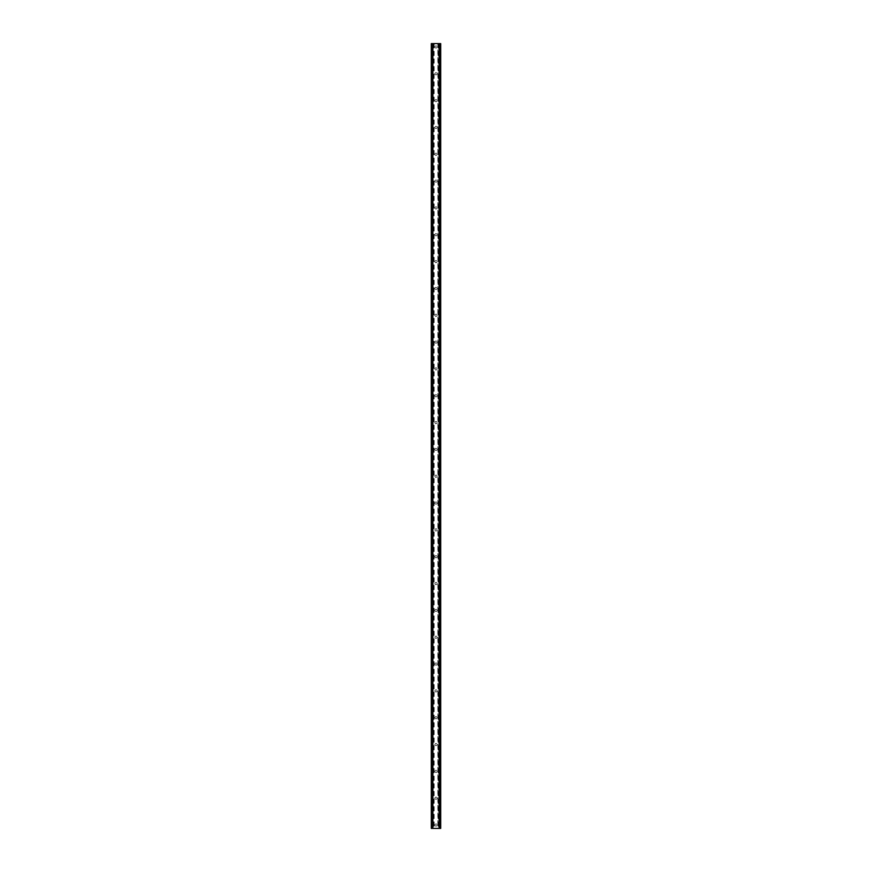<?xml version="1.0" encoding="UTF-8"?>
<svg xmlns="http://www.w3.org/2000/svg" width="872" height="872" viewBox="0 0 872 872"><rect width="100%" height="100%" fill="white"/><g stroke="black" fill="none" stroke-linecap="round" stroke-linejoin="round"><path stroke-width="0.65" stroke-dasharray="4.36 3.27" d="M437.09 46.957A1.09 1.09 0 0 1 436 48.047A1.09 1.09 0 0 1 434.91 46.957A1.09 1.09 0 0 0 436 48.047A1.09 1.09 0 0 0 437.09 46.957A1.09 1.09 0 0 0 436 45.867A1.09 1.09 0 0 0 434.91 46.957A1.09 1.09 0 0 1 436 45.867A1.09 1.09 0 0 1 437.09 46.957M437.09 73.782A1.09 1.09 0 0 1 436 74.872A1.09 1.09 0 0 1 434.91 73.782A1.09 1.09 0 0 0 436 74.872A1.09 1.09 0 0 0 437.09 73.782A1.09 1.09 0 0 0 436 72.692A1.09 1.09 0 0 0 434.91 73.782A1.09 1.09 0 0 1 436 72.692A1.09 1.09 0 0 1 437.09 73.782M437.09 100.618A1.09 1.09 0 0 1 436 101.708A1.09 1.09 0 0 1 434.91 100.618A1.09 1.09 0 0 0 436 101.708A1.09 1.09 0 0 0 437.09 100.618A1.09 1.09 0 0 0 436 99.528A1.09 1.09 0 0 0 434.91 100.618A1.09 1.09 0 0 1 436 99.528A1.09 1.09 0 0 1 437.09 100.618M437.09 127.443A1.09 1.09 0 0 1 436 128.533A1.09 1.09 0 0 1 434.91 127.443A1.09 1.09 0 0 0 436 128.533A1.09 1.09 0 0 0 437.09 127.443A1.09 1.09 0 0 0 436 126.353A1.09 1.09 0 0 0 434.91 127.443A1.09 1.09 0 0 1 436 126.353A1.09 1.09 0 0 1 437.09 127.443M437.09 154.279A1.09 1.09 0 0 1 436 155.369A1.09 1.09 0 0 1 434.91 154.279A1.09 1.09 0 0 0 436 155.369A1.09 1.09 0 0 0 437.09 154.279A1.09 1.09 0 0 0 436 153.189A1.09 1.09 0 0 0 434.91 154.279A1.09 1.09 0 0 1 436 153.189A1.09 1.09 0 0 1 437.09 154.279M437.09 181.104A1.09 1.09 0 0 1 436 182.194A1.09 1.09 0 0 1 434.91 181.104A1.09 1.09 0 0 0 436 182.194A1.09 1.09 0 0 0 437.09 181.104A1.09 1.09 0 0 0 436 180.014A1.09 1.09 0 0 0 434.91 181.104A1.09 1.09 0 0 1 436 180.014A1.09 1.09 0 0 1 437.09 181.104M437.09 207.939A1.09 1.09 0 0 1 436 209.029A1.09 1.09 0 0 1 434.91 207.939A1.09 1.09 0 0 0 436 209.029A1.09 1.09 0 0 0 437.09 207.939A1.09 1.09 0 0 0 436 206.849A1.09 1.09 0 0 0 434.91 207.939A1.09 1.09 0 0 1 436 206.849A1.09 1.09 0 0 1 437.09 207.939M437.09 234.764A1.09 1.09 0 0 1 436 235.854A1.09 1.09 0 0 1 434.91 234.764A1.09 1.09 0 0 0 436 235.854A1.09 1.09 0 0 0 437.09 234.764A1.09 1.09 0 0 0 436 233.674A1.09 1.09 0 0 0 434.91 234.764A1.09 1.09 0 0 1 436 233.674A1.09 1.09 0 0 1 437.09 234.764M437.09 261.6A1.09 1.09 0 0 1 436 262.69A1.09 1.09 0 0 1 434.91 261.6A1.09 1.09 0 0 0 436 262.69A1.09 1.09 0 0 0 437.09 261.6A1.09 1.09 0 0 0 436 260.51A1.09 1.09 0 0 0 434.91 261.6A1.09 1.09 0 0 1 436 260.51A1.09 1.09 0 0 1 437.09 261.6M437.09 288.436A1.09 1.09 0 0 1 436 289.526A1.09 1.09 0 0 1 434.91 288.436A1.09 1.09 0 0 0 436 289.526A1.09 1.09 0 0 0 437.09 288.436A1.09 1.09 0 0 0 436 287.346A1.09 1.09 0 0 0 434.91 288.436A1.09 1.09 0 0 1 436 287.346A1.09 1.09 0 0 1 437.09 288.436M437.09 315.261A1.09 1.09 0 0 1 436 316.351A1.09 1.09 0 0 1 434.91 315.261A1.09 1.09 0 0 0 436 316.351A1.09 1.09 0 0 0 437.09 315.261A1.09 1.09 0 0 0 436 314.171A1.09 1.09 0 0 0 434.91 315.261A1.09 1.09 0 0 1 436 314.171A1.09 1.09 0 0 1 437.09 315.261M437.09 342.097A1.09 1.09 0 0 1 436 343.187A1.09 1.09 0 0 1 434.91 342.097A1.09 1.09 0 0 0 436 343.187A1.09 1.09 0 0 0 437.09 342.097A1.09 1.09 0 0 0 436 341.007A1.09 1.09 0 0 0 434.91 342.097A1.09 1.09 0 0 1 436 341.007A1.09 1.09 0 0 1 437.09 342.097M437.09 368.921A1.09 1.09 0 0 1 436 370.011A1.09 1.09 0 0 1 434.91 368.921A1.09 1.09 0 0 0 436 370.011A1.09 1.09 0 0 0 437.09 368.921A1.09 1.09 0 0 0 436 367.831A1.09 1.09 0 0 0 434.91 368.921A1.09 1.09 0 0 1 436 367.831A1.09 1.09 0 0 1 437.09 368.921M437.09 395.757A1.09 1.09 0 0 1 436 396.847A1.09 1.09 0 0 1 434.91 395.757A1.09 1.09 0 0 0 436 396.847A1.09 1.09 0 0 0 437.09 395.757A1.09 1.09 0 0 0 436 394.667A1.09 1.09 0 0 0 434.91 395.757A1.09 1.09 0 0 1 436 394.667A1.09 1.09 0 0 1 437.09 395.757M437.09 422.582A1.09 1.09 0 0 1 436 423.672A1.09 1.09 0 0 1 434.91 422.582A1.09 1.09 0 0 0 436 423.672A1.09 1.09 0 0 0 437.09 422.582A1.09 1.09 0 0 0 436 421.492A1.09 1.09 0 0 0 434.91 422.582A1.09 1.09 0 0 1 436 421.492A1.09 1.09 0 0 1 437.09 422.582M437.09 449.418A1.09 1.09 0 0 1 436 450.508A1.09 1.09 0 0 1 434.91 449.418A1.09 1.09 0 0 0 436 450.508A1.09 1.09 0 0 0 437.09 449.418A1.09 1.09 0 0 0 436 448.328A1.09 1.09 0 0 0 434.91 449.418A1.09 1.09 0 0 1 436 448.328A1.09 1.09 0 0 1 437.09 449.418M437.09 476.243A1.09 1.09 0 0 1 436 477.333A1.09 1.09 0 0 1 434.91 476.243A1.09 1.09 0 0 0 436 477.333A1.09 1.09 0 0 0 437.09 476.243A1.09 1.09 0 0 0 436 475.153A1.09 1.09 0 0 0 434.91 476.243A1.09 1.09 0 0 1 436 475.153A1.09 1.09 0 0 1 437.09 476.243M437.09 503.079A1.09 1.09 0 0 1 436 504.169A1.09 1.09 0 0 1 434.91 503.079A1.09 1.09 0 0 0 436 504.169A1.09 1.09 0 0 0 437.09 503.079A1.09 1.09 0 0 0 436 501.989A1.09 1.09 0 0 0 434.91 503.079A1.09 1.09 0 0 1 436 501.989A1.09 1.09 0 0 1 437.09 503.079M437.09 529.904A1.09 1.09 0 0 1 436 530.994A1.09 1.09 0 0 1 434.91 529.904A1.09 1.09 0 0 0 436 530.994A1.09 1.09 0 0 0 437.09 529.904A1.09 1.09 0 0 0 436 528.813A1.09 1.09 0 0 0 434.91 529.904A1.09 1.09 0 0 1 436 528.813A1.09 1.09 0 0 1 437.09 529.904M437.09 556.739A1.09 1.09 0 0 1 436 557.829A1.09 1.09 0 0 1 434.91 556.739A1.09 1.09 0 0 0 436 557.829A1.09 1.09 0 0 0 437.09 556.739A1.09 1.09 0 0 0 436 555.649A1.09 1.09 0 0 0 434.91 556.739A1.09 1.09 0 0 1 436 555.649A1.09 1.09 0 0 1 437.09 556.739M437.09 583.564A1.09 1.09 0 0 1 436 584.654A1.09 1.09 0 0 1 434.91 583.564A1.09 1.09 0 0 0 436 584.654A1.09 1.09 0 0 0 437.09 583.564A1.09 1.09 0 0 0 436 582.474A1.09 1.09 0 0 0 434.91 583.564A1.09 1.09 0 0 1 436 582.474A1.09 1.09 0 0 1 437.09 583.564M437.09 610.4A1.09 1.09 0 0 1 436 611.49A1.09 1.09 0 0 1 434.91 610.4A1.09 1.09 0 0 0 436 611.49A1.09 1.09 0 0 0 437.09 610.4A1.09 1.09 0 0 0 436 609.31A1.09 1.09 0 0 0 434.91 610.4A1.09 1.09 0 0 1 436 609.31A1.09 1.09 0 0 1 437.09 610.4M437.09 637.236A1.09 1.09 0 0 1 436 638.326A1.09 1.09 0 0 1 434.91 637.236A1.09 1.09 0 0 0 436 638.326A1.09 1.09 0 0 0 437.09 637.236A1.09 1.09 0 0 0 436 636.146A1.09 1.09 0 0 0 434.91 637.236A1.09 1.09 0 0 1 436 636.146A1.09 1.09 0 0 1 437.09 637.236M437.09 664.061A1.09 1.09 0 0 1 436 665.151A1.09 1.09 0 0 1 434.91 664.061A1.09 1.09 0 0 0 436 665.151A1.09 1.09 0 0 0 437.09 664.061A1.09 1.09 0 0 0 436 662.971A1.09 1.09 0 0 0 434.91 664.061A1.09 1.09 0 0 1 436 662.971A1.09 1.09 0 0 1 437.09 664.061M437.09 690.897A1.09 1.09 0 0 1 436 691.987A1.09 1.09 0 0 1 434.91 690.897A1.09 1.09 0 0 0 436 691.987A1.09 1.09 0 0 0 437.09 690.897A1.09 1.09 0 0 0 436 689.807A1.09 1.09 0 0 0 434.91 690.897A1.09 1.09 0 0 1 436 689.807A1.09 1.09 0 0 1 437.09 690.897M437.09 717.721A1.09 1.09 0 0 1 436 718.811A1.09 1.09 0 0 1 434.91 717.721A1.09 1.09 0 0 0 436 718.811A1.09 1.09 0 0 0 437.09 717.721A1.09 1.09 0 0 0 436 716.631A1.09 1.09 0 0 0 434.91 717.721A1.09 1.09 0 0 1 436 716.631A1.09 1.09 0 0 1 437.09 717.721M437.09 744.557A1.09 1.09 0 0 1 436 745.647A1.09 1.09 0 0 1 434.91 744.557A1.09 1.09 0 0 0 436 745.647A1.09 1.09 0 0 0 437.09 744.557A1.09 1.09 0 0 0 436 743.467A1.09 1.09 0 0 0 434.91 744.557A1.09 1.09 0 0 1 436 743.467A1.09 1.09 0 0 1 437.09 744.557M437.09 771.382A1.09 1.09 0 0 1 436 772.472A1.09 1.09 0 0 1 434.91 771.382A1.09 1.09 0 0 0 436 772.472A1.09 1.09 0 0 0 437.09 771.382A1.09 1.09 0 0 0 436 770.292A1.09 1.09 0 0 0 434.91 771.382A1.09 1.09 0 0 1 436 770.292A1.09 1.09 0 0 1 437.09 771.382M437.09 798.218A1.09 1.09 0 0 1 436 799.308A1.09 1.09 0 0 1 434.91 798.218A1.09 1.09 0 0 0 436 799.308A1.09 1.09 0 0 0 437.09 798.218A1.09 1.09 0 0 0 436 797.128A1.09 1.09 0 0 0 434.91 798.218A1.09 1.09 0 0 1 436 797.128A1.09 1.09 0 0 1 437.09 798.218M437.09 825.043A1.09 1.09 0 0 1 436 826.133A1.09 1.09 0 0 1 434.91 825.043A1.09 1.09 0 0 0 436 826.133A1.09 1.09 0 0 0 437.09 825.043A1.09 1.09 0 0 0 436 823.953A1.09 1.09 0 0 0 434.91 825.043A1.09 1.09 0 0 1 436 823.953A1.09 1.09 0 0 1 437.09 825.043M437.166 43.6L436.283 43.6L437.166 43.6M436.283 43.6L437.275 43.6L436.283 43.6M434.529 43.6L435.706 43.6L434.529 43.6M437.864 43.6L440.698 43.6L440.698 828.4L431.302 828.4L431.302 43.6L437.864 43.6L437.864 828.4M432.643 43.6L431.302 43.6L431.368 828.4L432.806 828.4L431.847 828.4M432.643 828.4L432.654 43.6L431.847 43.6M439.357 828.4L440.622 828.4L439.346 828.4L439.117 43.6L440.622 43.6L439.357 43.6M434.834 828.4L435.717 828.4L434.834 828.4M435.717 828.4L434.725 828.4L435.717 828.4M440.622 828.4L440.633 43.6L440.622 828.4M432.883 828.4L432.883 43.6L432.883 828.4M434.136 43.6L434.136 828.4M433.973 43.6L433.973 828.4M433.569 43.6L433.569 828.4M433.406 43.6L433.406 828.4M431.803 43.6L431.803 828.4M432.741 43.6L432.741 828.4M431.302 43.6L431.302 828.4M439.259 43.6L439.259 828.4M439.117 43.6L439.117 828.4L439.117 43.6M440.698 43.6L440.698 828.4M440.197 43.6L440.197 828.4M438.594 43.6L438.594 828.4M438.431 43.6L438.431 828.4M438.027 43.6L438.027 828.4M431.378 43.6L431.378 828.4L431.368 43.6M432.806 43.6L432.806 828.4L432.806 43.6M431.727 43.6L431.727 828.4M440.273 43.6L440.273 828.4M440.153 43.6L440.153 828.4M439.194 43.6L439.194 828.4L439.194 43.6"/><path stroke-width="1.31" d="M440.153 43.6L439.357 43.6L439.357 828.4L439.357 43.6L431.302 43.6L431.302 828.4L440.698 828.4L440.698 43.6L440.153 828.4M432.643 43.6L432.654 828.4L432.643 43.6M431.302 43.6L431.302 828.4M432.872 43.6L432.872 828.4M439.128 43.6L439.128 828.4M440.698 43.6L440.698 828.4M431.368 43.6L431.368 828.4M431.727 43.6L431.727 828.4M431.847 43.6L431.847 828.4M432.708 43.6L432.708 828.4M439.292 43.6L439.292 828.4M440.273 43.6L440.273 828.4M440.633 43.6L440.633 828.4"/></g></svg>

